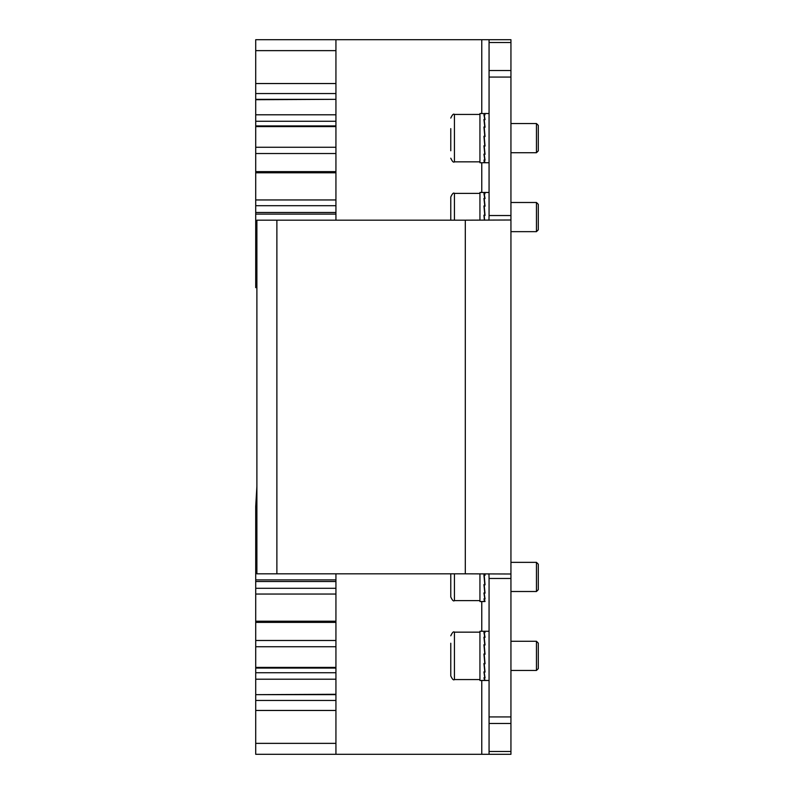 <?xml version="1.0" encoding="UTF-8"?>
<svg xmlns="http://www.w3.org/2000/svg" width="794" height="794" viewBox="0 0 794 794"><rect width="100%" height="100%" fill="white"/><g stroke="black" fill="none" stroke-linecap="round" stroke-linejoin="round"><path stroke-width="1.19" d="M510.939 723.473L489.064 723.473L489.064 716.922L510.939 716.922L510.939 754.3L489.064 754.3L489.064 751.491L510.939 751.491M510.939 219.998L510.939 574.002L465.304 573.824L465.304 220.176L510.939 219.998L510.939 77.078L489.064 77.078L489.064 215.531L510.939 215.531M510.939 574.002L510.939 578.469L489.064 578.469L488.945 573.824M488.945 220.176L489.064 215.531M465.304 220.176L256.889 220.176L256.889 573.824L465.304 573.824M510.939 578.469L510.939 716.922M489.064 578.469L489.064 716.922M489.064 77.078L489.064 39.7L510.939 39.7L510.939 42.509L489.064 42.509M489.064 70.527L510.939 70.527L510.939 77.078M450.774 595.54L450.774 573.824M536.456 562.351L538.282 564.167L538.282 589.694L536.456 591.51L536.456 562.351L510.939 562.351M450.774 575.134L450.774 596.979C452.302 600.333 453.523 601.544 454.426 600.631L479.943 600.631L454.426 600.631C453.533 601.554 452.322 600.343 450.774 596.979M479.943 632.163L454.426 632.163L454.426 679.565C453.533 680.488 452.322 679.277 450.774 675.922L450.774 643.239M536.456 641.284L538.282 643.11L538.282 668.627L536.456 670.454L536.456 641.284L510.939 641.284M450.774 150.761L450.774 128.628M536.456 123.546L538.282 125.373L538.282 150.89L536.456 152.716L536.456 123.546L510.939 123.546M450.774 131.496L450.774 144.121M450.774 220.176L450.774 197.329M538.282 204.306L538.282 229.833L536.456 231.65L536.456 202.49L538.282 204.306M450.774 198.163L450.774 212.782M454.426 679.565L479.943 679.565L454.426 679.565C453.533 680.488 452.322 679.277 450.774 675.922L450.774 668.498M484.777 162.492L483.933 161.986M484.777 631.994L483.933 631.528M484.777 679.743L483.933 680.21L484.777 679.743M484.221 192.505L485.045 193.766L484.211 193.766L485.045 198.569L484.211 198.569L485.045 206.182L484.211 206.182L485.045 215.462L484.211 215.462L484.618 220.176M484.777 601.038L483.933 601.098L484.777 601.465L483.933 598.884L484.777 598.884L483.933 592.959L484.777 592.949L483.933 584.592L484.777 584.582L483.933 575.054L484.777 575.054L484.668 573.824M484.221 113.562L479.943 113.522L479.943 162.74L484.469 162.74M484.211 113.572L485.045 114.832L484.211 114.832L485.045 119.636L484.211 119.636L485.045 127.248L484.211 127.248L485.045 136.528L484.211 136.528L485.045 146.046L484.211 146.046L485.045 154.364L484.211 154.364L485.045 160.209L484.211 160.209L485.045 162.691L484.211 162.691L489.064 162.74L484.717 162.74M484.221 162.701L484.777 162.671L483.933 160.09L484.777 160.09L483.933 154.155L484.777 154.155L483.933 145.788L484.777 145.788L483.933 136.26L484.777 136.26L483.933 127.01L484.777 127.01L483.933 119.457L484.777 119.457L483.933 114.743L484.777 114.743L483.933 113.592M484.102 154.155L484.777 160.09M484.231 116.013L484.211 114.832M484.945 127.248L484.211 119.636M485.015 136.528L484.211 127.248M484.777 136.26L483.963 136.379L484.777 145.788M484.012 145.788L484.777 154.155M484.499 215.462L483.963 215.313L484.39 220.176L483.933 215.194L484.777 215.194L483.933 205.944L484.777 205.944L483.933 198.391L484.777 198.391L483.933 193.686L484.777 193.686L483.933 192.535M479.943 220.176L479.943 192.456L484.092 192.456M484.231 194.957L484.211 193.766M484.945 206.182L484.211 198.569M485.015 215.462L484.211 206.182M484.916 573.824L485.045 575.322L484.211 575.322L485.045 584.841L484.211 584.841L485.045 593.158L484.211 593.158L485.045 599.004L484.211 599.004L485.045 601.485L484.35 601.544L479.943 601.544L479.943 573.824M484.221 601.495L484.777 601.465M485.015 575.322L484.876 573.824M484.499 575.174L483.963 575.174L484.777 584.582M484.012 584.592L484.777 592.949M484.102 592.959L484.777 598.884M484.211 631.309L485.045 632.56L484.211 632.56L485.045 637.364L484.211 637.364L485.045 644.986L484.211 644.986L485.045 654.256L484.211 654.256L485.045 663.774L484.211 663.774L485.045 672.091L484.211 672.091L485.045 677.937L484.211 677.937L485.045 680.428L484.211 680.428L489.064 680.478L484.499 680.478M484.092 680.478L479.943 680.478L484.777 680.408L483.933 677.818L484.777 677.818L483.933 671.893L484.777 671.893L483.933 663.526L484.777 663.526L483.933 653.988L484.777 653.988L483.933 644.748L484.777 644.738L483.933 637.185L484.777 637.185L483.933 632.481L484.777 632.481L483.933 631.329M479.943 680.478L479.943 631.26L489.064 631.26M484.231 633.751L484.211 632.56M484.945 644.986L484.211 637.364M485.015 654.256L484.211 644.986M484.777 653.988L483.963 654.107L484.777 663.526M484.012 663.526L484.777 671.893M484.102 671.893L484.777 677.818M510.939 70.527L510.939 42.509M489.064 723.473L489.064 751.491M256.889 513.48L255.718 513.48L255.718 506.374A10.937 10.937 0 0 1 255.737 506.056L256.889 486.385M266.655 754.3L510.939 754.3M255.718 99.339L335.931 99.339L255.718 99.716L255.718 39.7L510.939 39.7M335.931 694.661L255.718 694.661L335.931 694.284L335.931 754.3L255.718 754.3L255.718 743.363L335.931 743.363M255.718 594.051L255.718 588.304L335.931 588.304L335.931 594.051L255.718 594.051L255.718 621.206L335.931 621.206L335.931 646.743L255.718 646.743L255.718 640.48L335.931 640.48M335.931 588.304L335.931 579.888L255.718 579.888L255.718 543.543L256.889 543.543M255.718 548.803L256.889 548.803M335.931 668.072L255.718 668.072L255.718 667.407L335.931 667.407L335.931 679.207L255.718 679.207L255.718 672.736L335.931 672.736M335.931 622.377L255.718 622.377L255.718 621.206M335.931 581.516L255.718 581.516L255.718 579.888M335.931 579.888L335.931 573.824M335.931 621.206L335.931 594.051M335.931 667.407L335.931 646.743M255.718 667.407L255.718 646.743M335.931 694.284L335.931 679.207M255.718 694.284L255.718 679.207M255.718 506.374L256.889 506.374M255.718 581.516L255.718 588.304M255.718 622.377L255.718 640.48M255.718 668.072L255.718 672.736M255.718 694.661L255.718 700.457L335.931 700.457M335.931 710.461L255.718 710.461L255.718 743.363M255.718 513.48L255.718 543.543M255.718 710.461L255.718 700.457M335.931 199.949L335.931 205.696L255.718 205.696L255.718 199.949L335.931 199.949L335.931 172.794L255.718 172.794L255.718 147.257L335.931 147.257L335.931 153.52L255.718 153.52M256.889 245.197L255.718 245.197L255.718 280.52L256.889 280.52M255.718 125.928L335.931 125.928L335.931 126.593L255.718 126.593L255.718 114.793L335.931 114.793L335.931 121.264L255.718 121.264M255.718 171.623L335.931 171.623L335.931 172.794M255.718 212.484L335.931 212.484L335.931 214.112L255.718 214.112L255.718 205.696M255.718 214.112L255.718 245.197M335.931 214.112L335.931 220.176M255.718 172.794L255.718 199.949M255.718 126.593L255.718 147.257M335.931 126.593L335.931 147.257M255.718 99.716L255.718 114.793M335.931 99.716L335.931 114.793M256.889 287.627L255.718 287.627L255.718 280.52M335.931 212.484L335.931 205.696M335.931 171.623L335.931 153.52M335.931 125.928L335.931 121.264M335.931 99.339L335.931 93.543L255.718 93.543M255.718 83.539L335.931 83.539L335.931 50.637L255.718 50.637M335.931 39.7L335.931 50.637M335.931 83.539L335.931 93.543M276.878 573.824L276.878 220.176M454.426 573.824L454.426 600.631M479.943 114.435L454.426 114.435L454.426 161.837C453.533 162.76 452.322 161.539 450.774 158.185C452.322 161.539 453.533 162.76 454.426 161.837L479.943 161.837L454.426 161.837M479.943 193.369L454.426 193.369C453.503 192.456 452.292 193.676 450.774 197.021C452.322 193.657 453.533 192.446 454.426 193.369L454.426 220.176M481.769 754.3L481.769 680.478M481.769 631.26L481.769 601.544M481.769 192.456L481.769 162.74M481.769 113.522L481.769 39.7M256.889 250.457L255.718 250.457M510.939 591.51L536.456 591.51L510.939 591.51M510.939 670.454L536.456 670.454L510.939 670.454M454.426 632.163C453.533 631.24 452.322 632.461 450.774 635.815C452.322 632.461 453.533 631.24 454.426 632.163M510.939 152.716L536.456 152.716M454.426 114.435C453.533 113.512 452.322 114.723 450.774 118.078C452.322 114.723 453.533 113.512 454.426 114.435M510.939 202.49L536.456 202.49M510.939 231.65L536.456 231.65M489.064 113.522L484.35 113.522M484.092 162.74L479.943 162.74M489.064 192.456L484.35 192.456M484.092 601.544L479.943 601.544"/></g></svg>
